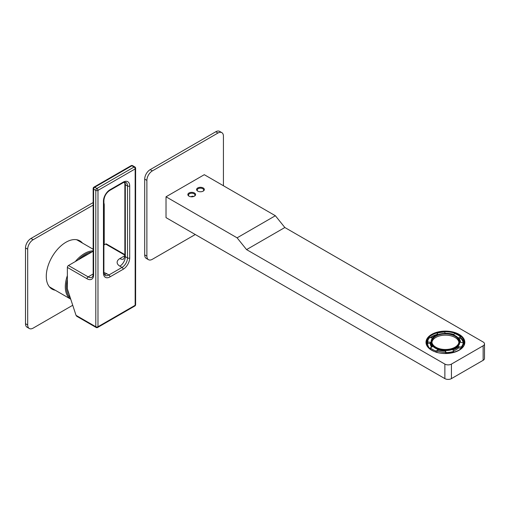 <?xml version="1.0" encoding="UTF-8"?>
<svg xmlns="http://www.w3.org/2000/svg" width="510" height="510" viewBox="0 0 510 510"><rect width="100%" height="100%" fill="white"/><g stroke="black" fill="none" stroke-linecap="round" stroke-linejoin="round"><path stroke-width="0.76" d="M67.365 275.63A27.221 15.714 120 0 0 65.305 286.824A27.221 15.714 120 0 0 70.731 299.16L50.165 287.289A27.221 15.714 -60 0 1 49.336 286.748M67.365 279.41A26.443 15.268 120 0 0 66.396 286.824A26.443 15.268 120 0 0 70.272 297.744M91.883 251.991A26.443 15.268 120 0 0 78.31 259.826M67.365 287.589A25.13 14.509 -60 0 1 67.326 286.288A25.13 14.509 -60 0 1 67.365 284.937M81.613 257.92A25.13 14.509 -60 0 1 88.581 253.891M69.118 294.232A25.13 14.509 -60 0 1 67.562 289.476M93.158 250.863A27.221 15.714 120 0 0 75.302 261.56M76.5 239.7A27.221 15.714 -60 0 1 77.38 240.146L93.158 249.25M93.158 205.084L33.156 239.725A7.733 4.462 120 0 0 27.687 249.192L27.687 324.953A7.733 4.462 120 0 0 29.287 328.497A7.733 4.462 120 0 0 33.156 328.115L72.732 305.26M27.687 249.192L25.5 247.93A7.733 4.462 -60 0 1 30.97 238.463L93.158 202.559M29.287 328.497L27.1 327.235A7.733 4.462 -60 0 1 25.5 323.691L25.5 247.93M78.744 240.312A27.84 16.071 -60 0 1 80.299 241.829M53.085 288.972A27.84 16.071 -60 0 1 50.994 288.38M104.231 244.857L104.231 205.001A7.733 4.462 120 0 0 103.906 203.031M55.271 290.235A27.84 16.071 -60 0 1 52.039 289.087A27.84 16.071 -60 0 1 46.276 276.344A27.84 16.071 -60 0 1 58.427 248.325A27.84 16.071 -60 0 1 79.879 240.873A27.84 16.071 -60 0 1 82.486 243.091M436.184 352.066L437.841 351.109L437.841 349.847A15.077 8.708 0 0 0 445.453 351.02L446.173 352.576A17.786 10.27 0 0 0 453.639 351.422L452.918 349.866A15.077 8.708 0 0 0 458.49 346.653L461.18 347.068A17.786 10.27 0 0 0 463.182 342.752L460.492 342.337A15.077 8.708 0 0 0 460.492 342.318A15.077 8.708 0 0 0 458.452 337.945L460.422 336.81A17.786 10.27 0 0 0 454.958 333.655L453.103 334.719M437.841 351.109A15.077 8.708 0 0 0 445.453 352.282L445.453 351.02M435.03 336.001A15.077 8.708 180 0 0 432.34 337.983L429.649 337.569A17.786 10.27 0 0 0 427.648 341.878L430.338 342.293A15.077 8.708 180 0 1 430.338 342.293A15.077 8.708 180 0 0 432.378 346.685L430.408 347.826A17.786 10.27 0 0 0 435.871 350.982L437.841 349.847M445.294 333.425L444.656 332.061A17.786 10.27 0 0 0 437.185 333.215L437.861 334.668M459.72 341.687L459.72 342.318A14.306 8.262 0 0 1 450.891 349.949A14.306 8.262 0 0 1 435.298 348.158A14.306 8.262 180 0 1 431.109 342.318L431.109 341.687A14.306 8.262 180 0 1 439.939 334.056A14.306 8.262 180 0 1 455.532 335.848A14.306 8.262 0 0 1 459.72 341.687A14.306 8.262 0 0 1 450.891 349.318A14.306 8.262 0 0 1 435.298 347.527A14.306 8.262 180 0 1 431.109 341.687M445.236 333.31A17.786 10.27 180 0 1 453.568 334.452M431.422 349.917A17.786 10.27 180 0 1 430.408 349.089A17.786 10.27 180 0 1 427.648 343.141L430.338 343.555L430.338 342.337M430.784 337.741A17.786 10.27 180 0 1 432.837 336.319A17.786 10.27 180 0 1 437.185 334.477L437.363 334.86M432.837 336.319L432.289 336.632A18.558 10.716 0 0 0 430.65 337.722M427.826 340.788A18.558 10.716 0 0 0 426.902 344.964M453.702 334.375A18.946 10.939 0 0 0 445.217 333.272M437.185 334.356A18.946 10.939 0 0 0 430.242 337.658M428.304 339.513A18.946 10.939 0 0 0 426.519 343.447M460.422 337.537A18.946 10.939 180 0 1 464.31 343.447M463.928 344.964A18.558 10.716 0 0 0 460.422 337.907M444.867 364.095A4.641 2.677 0 0 0 451.426 364.095L483.142 345.786A4.641 2.677 0 0 0 484.5 343.893A4.641 2.677 0 0 0 483.142 342L284.841 227.511L246.566 249.613L444.867 364.095L444.867 378.618L166.018 217.63L166.018 196.79L204.293 174.694L275.368 215.73L284.841 227.511M484.5 343.893L484.5 358.415A4.641 2.677 180 0 1 483.142 360.309L451.426 378.618A4.641 2.677 180 0 1 444.867 378.618M223.431 185.742L223.431 136.183A7.733 4.462 120 0 0 221.824 132.645A7.733 4.462 120 0 0 217.961 133.027L152.35 170.907A7.733 4.462 120 0 0 146.88 180.374L146.88 256.141A7.733 4.462 120 0 0 148.48 259.679A7.733 4.462 120 0 0 152.35 259.297L195.273 234.517M148.48 259.679L146.293 258.417A7.733 4.462 -60 0 1 144.693 254.879L144.693 179.112A7.733 4.462 -60 0 1 150.163 169.645L215.775 131.765A7.733 4.462 -60 0 1 219.638 131.382L221.824 132.645M191.454 196.324A10.053 5.801 -60 0 1 191.275 196.803M192.257 196.79A11.596 6.694 120 0 0 192.499 196.133M192.818 196.14A10.053 5.801 -60 0 1 192.621 196.752M192.958 196.152A9.282 5.355 -60 0 1 192.793 196.726M193.896 196.426L190.651 196.726M194.214 196.286A3.245 1.874 180 0 0 194.967 195.088A3.245 1.874 180 0 0 194.01 193.762A3.245 1.874 0 0 0 190.472 193.354A3.245 1.874 0 0 0 188.47 195.088A3.245 1.874 0 0 0 189.223 196.286M188.98 196.159A3.863 2.231 0 0 0 194.45 196.159A3.863 2.231 0 0 0 194.45 193.003A3.863 2.231 0 0 0 188.98 193.003A3.863 2.231 0 0 0 188.98 196.159L188.98 196.159M275.368 215.73L237.099 237.832L166.018 196.79M197.733 191.11L197.733 191.11A3.863 2.231 180 0 1 197.733 187.954A3.863 2.231 180 0 1 203.197 187.954A3.863 2.231 180 0 1 203.197 191.11A3.863 2.231 180 0 1 197.733 191.11M237.099 237.832L246.566 249.613M197.969 191.237A3.245 1.874 180 0 1 197.217 190.039A3.245 1.874 180 0 1 199.219 188.305A3.245 1.874 180 0 1 202.763 188.713A3.245 1.874 0 0 1 203.713 190.039A3.245 1.874 0 0 1 202.961 191.237M459.191 338.78L460.422 338.073A17.786 10.27 180 0 1 463.144 342.745M463.163 342.95A17.786 10.27 180 0 1 463.182 344.02A17.786 10.27 180 0 1 461.18 348.33A17.786 10.27 180 0 1 459.408 349.917M435.871 351.964L435.871 350.982M430.408 349.089L430.408 347.826M431.639 347.112A15.077 8.708 180 0 1 430.338 343.581A15.077 8.708 180 0 1 430.338 343.555M427.648 343.141L427.648 341.878M437.185 334.477L437.185 333.215M445.453 352.282L445.982 353.43M446.173 353.43L446.173 352.576M453.639 352.365L453.639 351.422M453.428 350.956A15.077 8.708 0 0 0 458.49 347.916L461.18 348.33L461.18 347.068M458.49 347.916L458.49 346.653M463.182 344.02L463.182 342.752M460.422 338.073L460.422 336.81M435.846 347.208A13.534 7.809 0 0 0 450.591 348.904A13.534 7.809 0 0 0 458.949 341.687A13.534 7.809 0 0 0 454.984 336.16A13.534 7.809 180 0 0 440.238 334.471A13.534 7.809 180 0 0 431.881 341.687A13.534 7.809 180 0 0 435.846 347.208M458.904 342.318A13.534 7.809 0 0 0 454.984 337.422A13.534 7.809 180 0 0 440.748 335.618A13.534 7.809 180 0 0 431.925 342.318M132.657 165.68A1.549 1.549 0 0 0 131.108 165.68A1.549 0.892 -120 0 1 131.88 165.756L134.073 167.019A1.549 0.892 -60 0 1 134.844 166.942L132.657 165.68A1.549 0.892 120 0 0 131.88 165.756L94.701 187.227L96.887 188.49A1.549 0.892 60 0 1 97.984 190.383L135.163 168.918L135.163 305.286L97.984 326.751L97.984 190.383A1.549 0.892 0 0 1 95.797 190.383L93.611 189.121A1.549 0.892 180 0 1 93.158 188.49L93.158 274.348C93.113 275.661 92.731 276.63 92.01 277.262A7.733 4.462 60 0 1 88.141 276.879L68.461 265.512A1.549 0.892 -60 0 0 67.365 267.406L67.365 288.87L76.035 315.346L95.797 326.751A1.549 0.892 0 0 0 97.984 326.751A1.549 0.892 -120 0 1 97.665 327.458A1.549 1.549 0 0 1 96.116 327.458A1.549 0.892 -60 0 1 95.797 326.751L95.797 190.383A1.549 0.892 -60 0 1 96.887 188.49L134.073 167.019A1.549 0.892 60 0 1 135.163 168.918A1.549 0.892 180 0 0 135.615 168.287L135.615 304.655A1.549 0.892 180 0 1 135.163 305.286A1.549 0.892 -120 0 1 134.844 305.994L97.665 327.458M96.116 327.458L76.717 316.257L76.035 315.346M67.365 267.406L87.051 278.772A9.282 5.355 60 0 0 93.611 274.986L93.611 189.121A1.549 0.892 120 0 1 94.701 187.227A1.549 0.892 -120 0 0 93.929 187.151A1.549 1.549 0 0 0 93.158 188.49M103.906 245.049L105.64 244.048A1.549 0.892 -60 0 1 106.411 243.971L124.867 254.624M93.158 251.251L68.461 265.512M33.156 239.725L30.97 238.463M27.687 324.953L25.5 323.691M426.468 342.694A18.946 10.939 180 0 1 438.166 332.59A18.946 10.939 180 0 1 458.809 334.962A18.946 10.939 180 0 1 464.361 342.694C465.426 351.67 442.814 357.3 431.925 350.217C428.33 348.056 426.513 345.544 426.468 342.694M431.689 350.242A19.405 11.207 180 0 1 431.689 334.394A19.405 11.207 180 0 1 459.14 334.394A19.405 11.207 180 0 1 459.14 350.242A19.405 11.207 180 0 1 431.689 350.242M451.426 378.618L451.426 364.095M483.142 360.309L483.142 345.786M146.88 256.141L144.693 254.879M217.961 133.027L215.775 131.765M152.35 170.907L150.163 169.645M146.88 180.374L144.693 179.112M103.906 272.601A9.282 5.355 180 0 1 106.73 273.717L108.917 274.986L122.043 267.406A7.733 4.462 120 0 0 127.506 257.939L127.506 185.965A1.549 0.892 0 0 0 129.693 185.965A9.282 5.355 120 0 0 123.133 182.172L110.013 189.752A9.282 5.355 120 0 0 103.453 201.112L103.453 273.086A9.282 5.355 120 0 0 110.013 276.879L123.133 269.299A9.282 5.355 120 0 0 129.693 257.939L129.693 185.965M129.693 257.939A1.549 0.892 0 0 1 127.506 257.939L125.32 256.677L125.32 184.697L127.506 185.965A7.733 4.462 120 0 0 125.906 182.421C125.001 182.108 123.975 182.261 122.814 182.88A1.549 0.892 -120 0 0 123.133 182.172M123.133 269.299A1.549 0.892 60 0 0 122.043 267.406L119.856 266.144A7.733 4.462 -60 0 0 125.32 256.677A1.549 0.892 180 0 1 124.867 256.039L124.867 184.065A1.549 0.892 0 0 0 125.32 184.697A7.733 4.462 120 0 0 124.74 182.204M93.611 274.986A1.549 0.892 180 0 1 93.158 274.348M87.051 278.772A1.549 0.892 -60 0 1 88.141 276.879L93.158 273.978M105.64 244.048L124.867 255.147M119.856 266.144A9.282 5.355 180 0 1 119.856 258.57L124.867 255.669M122.814 182.88L109.695 190.459C106.207 192.901 104.282 196.242 103.906 200.481L103.906 272.455L105.054 275.368A7.733 4.462 120 0 0 108.917 274.986A1.549 0.892 60 0 1 110.013 276.879M104.282 274.463A7.733 4.462 120 0 0 106.73 273.717M103.906 272.455A1.549 0.892 180 0 1 103.453 273.086M124.867 256.039L123.72 258.952A7.733 4.462 60 0 1 119.856 258.57M103.906 200.481A1.549 0.892 180 0 1 103.453 201.112M109.695 190.459A1.549 0.892 -120 0 0 110.013 189.752M430.338 343.581L430.338 342.318M134.844 305.994A1.549 1.549 0 0 0 135.615 304.655M135.615 168.287A1.549 1.549 0 0 0 134.844 166.942M131.108 165.68L93.929 187.151M124.867 184.065L124.561 182.223"/></g></svg>

